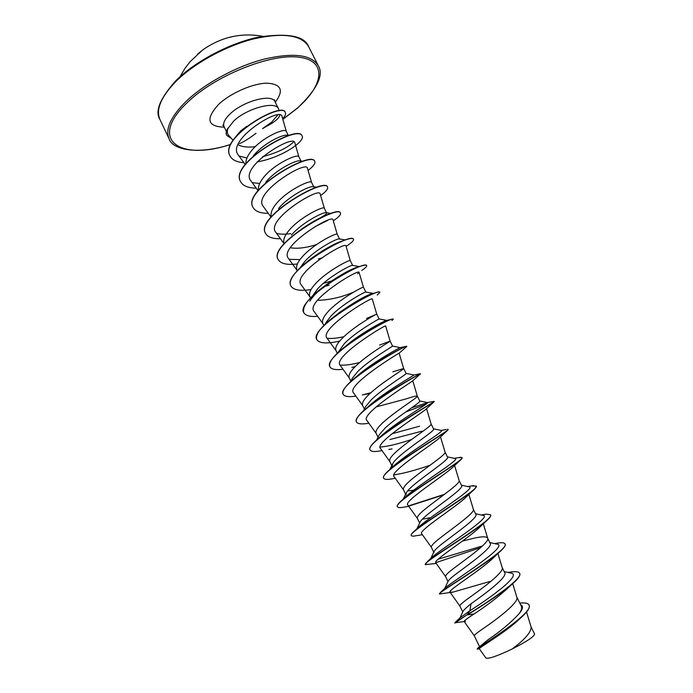 <?xml version="1.0" encoding="UTF-8"?>
<svg xmlns="http://www.w3.org/2000/svg" width="693" height="693" viewBox="0 0 693 693"><rect width="100%" height="100%" fill="white"/><g stroke="black" fill="none" stroke-linecap="round" stroke-linejoin="round"><path stroke-width="1.04" d="M234.113 36.27L227.841 37.725C218.642 40.402 210.17 44.56 202.408 50.182L197.418 54.253M279.781 115.021C279.6 117.143 277.001 119.889 271.994 123.259L262.578 128.612L271.673 122.141L277.702 115.073M279.062 110.88L278.508 108.784C275.745 100.632 247.124 108.203 233.827 120.92L228.049 128.318C226.88 131.22 227.07 133.532 228.612 135.256L233.082 140.281M246.673 126.334L240.74 130.847L235.724 136.755M256.02 133.29C249.004 138.609 243.486 142.039 239.475 143.581M519.776 603.083C524.947 602.563 528.023 603.187 528.993 604.954C534.494 612.499 482.787 644.681 477.78 648.102L488.374 639.492C500.831 631.106 511.148 622.418 519.334 613.435C521.465 610.351 522.124 607.952 521.327 606.254M474.315 635.827L474.289 635.793C474.185 635.135 477.122 632.752 483.099 628.655C497.011 619.152 519.473 602.234 516.813 597.158L512.716 583.645M460.013 617.844L463.054 611.243C463.981 609.745 466.632 607.267 470.997 603.794C485.143 593.762 507.995 576.897 504.686 572.626L502.139 567.454M459.892 606.072L459.849 606.011C459.641 605.128 462.474 602.581 468.347 598.354C482.059 588.539 504.643 572.028 502.174 567.576L497.92 553.508M444.75 588.444L448.284 580.925C449.211 579.487 451.905 577.087 456.366 573.743C470.166 563.487 493.217 547.028 490.194 543.338L487.655 538.192M445.608 576.611L445.556 576.524C445.235 575.415 447.964 572.695 453.742 568.355C467.255 558.22 489.968 542.125 487.681 538.288L483.316 523.795M487.603 538.089C486.451 536.425 482.155 536.408 474.722 538.045L462.404 541.094M433.948 552.564L434.156 551.307C435.143 549.688 437.716 547.245 441.874 543.979C455.448 533.445 478.62 517.402 475.831 514.345L473.31 509.216M431.47 547.444L431.392 547.323C430.968 545.997 433.593 543.104 439.284 538.652C452.598 528.205 475.433 512.517 473.336 509.286L468.884 494.473M416.935 528.716L420.166 521.916C421.179 520.174 423.64 517.706 427.529 514.518C440.956 503.629 464.059 488.167 461.625 485.628L459.112 480.526M419.629 523.05L417.377 518.399C416.839 516.865 419.369 513.808 424.956 509.234C438.089 498.492 461.044 483.203 459.13 480.578L454.608 465.514M413.323 485.343C426.455 474.229 449.696 459.173 447.539 457.181L445.062 452.148C446.794 454.184 423.726 469.066 410.784 480.11C405.284 484.797 402.85 488.011 403.482 489.752L405.977 494.897L406.323 492.74C407.397 490.869 409.736 488.4 413.323 485.343M426.559 408.671L431.124 423.995C432.683 425.45 409.494 439.925 396.734 451.264C391.328 456.063 388.998 459.433 389.735 461.382L392.203 466.476L392.636 463.773C393.745 461.824 395.946 459.381 399.255 456.444C412.144 445.088 435.525 430.414 433.593 429.01L431.107 423.951M376.645 439.994L379.071 435.039L385.325 427.832C398.077 416.138 421.405 402.001 419.785 401.1L417.325 396.093C416.779 395.651 413.054 396.587 406.141 398.891L376.022 406.947M378.014 437.214L376.108 433.281C375.268 431.133 377.512 427.607 382.831 422.704C395.408 411.07 418.719 397.002 417.325 396.11L412.768 380.769M363.574 410.706L365.644 406.522L371.535 399.497C384.017 387.578 407.441 373.839 406.107 373.458L403.664 368.494L392.81 371.838M364.379 409.087L362.612 405.448C361.677 403.101 363.825 399.419 369.057 394.412C381.453 382.493 404.885 368.823 403.664 368.503L399.133 353.205C400.389 352.07 345.677 385.36 353.508 392.827L362.699 405.639M352.382 378.213L357.865 371.422C370.105 359.295 393.659 345.911 392.55 346.076L390.133 341.164L379.599 345.027M350.857 381.211L349.246 377.876C348.215 375.329 350.277 371.5 355.414 366.398C367.636 354.184 391.181 340.921 390.133 341.164L385.654 326.005C386.668 323.796 331.808 357.164 340.263 365.454L349.35 378.101M337.863 352.772L344.334 343.624C356.245 331.367 379.461 318.563 379.114 318.962L376.723 314.085C377.529 313.331 353.924 326.186 341.909 338.643C336.85 343.849 334.884 347.825 336.001 350.563L337.326 353.291M375.667 314.605L366.502 318.459M326.23 322.228L330.925 316.095C342.377 303.863 365.133 291.562 365.748 292.065M323.839 325.485L322.877 323.501C321.665 320.582 323.553 316.467 328.525 311.157C340.332 298.458 363.998 286.01 363.444 287.257L365.835 292.074M353.699 292.074L353.534 292.143C341.103 297.41 329.08 300.121 317.455 300.286M312.734 295.703L317.645 288.816C328.621 276.663 350.996 264.761 352.46 265.393L359.528 266.588M310.49 297.938L309.884 296.691C308.584 293.589 310.377 289.336 315.272 283.931C326.879 270.989 350.597 258.939 350.294 260.672L345.98 245.954C346.015 240.731 291.112 274.168 301.264 284.884L310.048 297.028M300.632 267.048L304.496 261.798C315.072 249.653 336.963 238.21 339.224 238.938L339.587 239.076M297.262 270.66L297.002 270.131C295.616 266.848 297.323 262.456 302.139 256.956C313.548 243.789 337.318 232.129 337.257 234.338L333.004 219.768C332.718 213.565 277.772 247.054 288.539 258.515M291.467 235.04C301.672 222.921 322.973 211.928 326.065 212.69L326.654 212.933C326.845 213.998 323.822 216.086 317.585 219.196M284.156 243.633C282.831 240.185 284.485 235.715 289.128 230.241C300.346 216.84 324.168 205.57 324.341 208.246L326.663 212.933M278.551 208.524C288.314 196.543 309.069 185.871 312.959 186.66M271.24 216.796C270.348 213.253 272.011 208.905 276.238 203.768C287.266 190.151 311.14 179.253 311.547 182.389L313.842 187.032M265.765 182.25C275.121 170.365 295.417 159.996 299.896 160.845M258.498 190.125C257.978 186.547 259.632 182.354 263.47 177.547C274.307 163.704 298.224 153.188 298.865 156.765L300.935 160.967M253.266 156.003C262.404 144.239 281.756 134.459 286.919 135.23L289.068 135.473M245.937 163.626C245.712 160.074 247.34 156.055 250.823 151.559C261.469 137.509 285.438 127.356 286.296 131.384L288.279 135.378M474.956 569.984L474.099 570.209M435.325 516.458L434.511 516.666M430.578 517.645L422.323 519.213M416.744 489.587L416.051 489.734M413.548 490.237L407.562 490.965M399.376 462.439L398.813 462.526M422.046 431.159L389.925 439.527M419.603 426.204L391.995 433.757M316.58 244.534C306.28 247.86 297.505 248.934 290.263 247.756M255.293 146.621C248.016 147.626 242.247 146.977 237.985 144.69M519.429 619.074C506.211 631.973 477.581 648.57 479.357 648.761L485.88 658.004C488.496 659.112 497.288 656.089 512.257 648.934C524.93 639.448 531.219 632.163 531.115 627.078L526.533 611.997M531.055 626.879L534.598 634.034C534.251 636.564 526.801 641.527 512.257 648.934M470.997 603.794L469.897 610.732L460.091 617.766M520.556 604.668C523.484 606.02 523.076 608.939 519.334 613.435M504.183 571.595L510.992 573.12C522.349 574.575 490.592 597.617 469.897 610.732L467.264 614.622L454.807 622.825L465.601 621.335M477.78 648.102L477.252 649.107L479.409 648.856M511.72 584.52L506.904 588.989C497.202 597.687 486.243 606.029 474.029 613.998L467.385 614.873C482.155 605.881 505.76 590.722 515.012 581.514C518.875 577.737 520.434 575.043 519.698 573.449L519.577 573.198C523.925 577.962 488.963 601.654 467.264 614.622L454.929 623.068M529.054 605.084L529.114 605.206C530.058 607.475 527.91 611.113 522.678 616.112C507.311 630.803 475.259 649.046 477.252 649.107M474.029 613.998C467.221 618.416 463.912 620.885 464.111 621.413L474.298 635.802M286.33 131.453L281.956 116.285C280.57 106.332 225.312 140.307 238.461 155.232M298.891 156.826L294.802 142.697C293.659 133.567 238.6 167.1 250.979 180.951L258.056 190.67M311.564 182.424L307.415 168.148C306.54 160.005 251.542 193.486 263.375 206.566L270.998 217.074M324.35 208.272L320.149 193.841C319.56 186.642 264.596 220.166 275.883 232.424L284.078 243.728M358.957 272.652L357.623 273.726L359.078 272.384C359.442 268.156 304.53 301.585 314.154 311.478M376.723 314.085L372.306 299.064C372.999 295.842 318.113 329.227 327.139 338.34L336.122 350.823M420.261 374.029L412.673 380.855C411.313 382.285 359.728 414.197 366.892 420.469L376.178 433.437M433.619 402.2L426.169 409.035C422.401 412.872 373.934 443.156 380.431 448.362L389.795 461.512M446.881 430.994L439.648 437.725C433.766 443.711 388.323 472.262 394.04 476.559L403.534 489.856M408.757 506.34L404.859 506.964C400.502 507.865 398.033 507.796 397.444 506.774C392.463 502.711 455.561 465.566 461.547 459.043L453.101 466.943C445.4 474.826 402.78 501.602 407.822 505.024L417.411 518.477M473.146 490.471L466.545 496.69C457.215 506.228 417.359 531.15 421.734 533.766L431.427 547.375M436.261 563.452L425.372 564.656C421.613 562.976 477.07 530.665 488.47 518.988L480.015 526.931C469.291 537.863 432.042 560.923 435.784 562.794L445.573 576.559M498.986 552.52L493.459 557.7C481.488 569.802 446.898 590.886 450 592.108L452.997 592.117L489.708 581.531M227.893 128.378L227.841 128.274C226.161 131.046 225.753 133.351 226.611 135.178L226.663 135.282M510.992 573.12L510.299 572.964M445.027 588.184L446.292 586.988C457.389 578.291 509.71 545.304 496.942 544.118L496.335 543.988M482.579 545.885L438.123 559.225M431.384 557.908L432.986 556.401C445.677 545.85 493.399 516.138 482.926 515.349L482.415 515.237M418.044 527.668L419.975 525.84C433.948 513.868 477.286 487.309 469.005 486.824L468.572 486.729M403.88 498.674L407.276 495.322C422.262 482.293 461.469 458.731 455.128 458.523L454.79 458.445M430.024 465.28C415.029 470.4 402.971 473.596 393.875 474.887M392.221 467.342L394.897 464.847C410.594 451.169 445.85 430.466 441.328 430.448L446.171 429.435M411.651 439.483C398.336 443.936 387.811 446.465 380.067 447.063M377.59 439.509L379.097 437.898M379.729 437.266L382.848 434.416C398.986 420.46 430.5 402.46 427.598 402.598L411.668 407.796M367.541 407.259L371.153 404.028C387.465 390.168 415.393 374.722 413.912 374.974L420.131 373.761M353.456 379.469L359.866 373.674C375.485 360.724 399.159 347.938 400.19 347.617L392.559 346.067M359.641 362.5C351.429 364.631 344.88 365.488 340.012 365.064M341.961 349.48L349.064 343.304C363.478 331.791 382.891 321.509 386.122 320.547L386.833 320.391M343.849 336.729C336.919 338.279 331.323 338.782 327.061 338.236M330.882 319.508L338.894 312.889C353.768 302.451 364.665 296.093 371.578 293.797L373.224 293.399L373.146 294.014M355.396 302.91L353.785 303.543M309.84 301.152C313.539 295.253 320.131 288.964 329.617 282.294C340.913 274.688 349.792 269.75 356.263 267.489L359.043 266.77C363.591 265.142 366.086 264.717 366.528 265.488L366.562 265.61M333.134 280.492L332.155 280.812M331.384 281.063L323.302 283.385M310.429 259.416L322.098 251.126C328.751 246.994 334.494 243.971 339.301 242.039L343.494 240.566M300 259.589L289.241 259.321M301.55 229.088C313.21 221.015 322.609 216.06 329.755 214.206M327.633 220.443L314.639 226.862M290.765 233.61C285.282 234.39 280.656 234.355 276.897 233.506M259.676 183.515L252.728 182.666M293.771 141.788C287.569 147.843 277.209 152.806 262.69 156.661M246.951 158.03L239.128 156.029M519.577 573.198C518.728 571.699 515.861 571.292 510.975 571.959L507.96 572.444M439.527 593.866L440.809 592.125C450.069 585.074 510.559 548.778 504.98 543.858C504.383 542.784 502.304 542.472 498.752 542.931L494.62 543.607M425.329 564.518L427.564 561.495C439.31 551.923 495.304 518.433 490.54 514.812L486.33 514.145L483.419 514.622M411.296 535.438L411.218 535.325C410.888 534.572 412.04 533.064 414.683 530.821C428.595 519.109 480.284 488.487 476.23 486.044L471.249 485.992M444.464 494.334L409.173 505.699M397.401 506.644L397.332 506.531C396.846 505.422 398.458 503.274 402.165 500.103C417.905 486.685 465.419 458.974 462.049 457.545L458.827 457.605M383.627 478.127L383.567 478.014C382.917 476.463 385.065 473.579 390.029 469.352C407.259 454.651 450.675 429.885 448.016 429.322L447.539 429.192M370.001 449.87L369.932 449.748C369.109 447.687 371.898 443.962 378.291 438.574C396.717 422.99 436.183 401.143 434.113 401.368L427.39 402.555M426.048 404.21L405.656 412.032M356.497 421.89L356.445 421.777C355.414 419.092 358.939 414.414 367.004 407.735C385.525 392.351 419.741 373.873 420.253 373.735M343.122 394.17L343.061 394.057C341.857 390.618 346.249 384.875 356.245 376.836C374.003 362.482 402.529 347.358 406.037 346.396L406.393 346.543M355.206 366.606L351.905 367.411M329.877 366.701L329.816 366.588C328.447 362.231 333.879 355.301 346.128 345.807C362.517 333.082 385.481 321.102 391.285 319.378L393.182 319.083L391.987 320.573M316.753 339.509L316.701 339.397C315.185 333.887 321.916 325.606 336.876 314.57C353.421 303.222 366.389 295.954 375.779 292.758C378.231 291.944 379.573 291.744 379.79 292.16L379.816 292.29M343.936 309.979L343.009 310.282M303.742 312.552L303.69 312.439C302.2 305.353 310.637 295.504 328.993 282.9C340.965 275.095 350.979 269.716 359.043 266.77M324.636 286.252L324.081 286.417M290.869 285.854L290.809 285.741C286.504 278.699 304.47 261.252 324.645 249.757L338.868 242.446C347.609 238.79 352.451 237.664 353.387 239.068L353.491 239.293C353.932 240.566 351.472 242.922 346.102 246.361M278.11 259.407L278.049 259.295C268.13 244.317 338.591 203.881 340.358 212.89L340.41 213.002M265.454 233.177L265.402 233.073C255.041 217.03 325.147 176.854 327.46 186.945L327.564 187.162C328.239 188.912 325.935 191.692 320.642 195.521M252.928 207.216L252.876 207.103C242.013 190.047 311.841 150.06 314.674 161.252L314.726 161.356M240.514 181.488L240.462 181.384C229.106 163.34 298.588 123.553 302.001 135.776L302.053 135.88M229.885 155.726L229.833 155.613C219.17 136.963 282.666 100.918 285.291 112.422L285.343 112.535M452.997 592.117L439.535 594.014C436.425 593.347 488.149 563.643 501.793 549.921C504.547 547.184 505.647 545.244 505.102 544.1L504.98 543.858M480.647 547.635L435.732 562.699M488.47 518.988C490.297 517.134 491.025 515.826 490.653 515.055L490.583 514.942M422.418 534.727L416.623 535.646C413.487 536.304 411.729 536.278 411.339 535.568C407.008 532.735 466.198 497.964 475.051 488.695L476.273 486.165M443.806 494.828L409.832 505.786M461.547 459.043L462.084 457.675M395.27 478.291L393.52 478.577C387.785 479.755 384.511 479.643 383.679 478.248C378.075 472.817 445.201 433.471 447.947 430.024L448.016 429.322M381.982 450.589C375.086 451.975 371.11 451.767 370.053 449.982C363.886 443.018 435.117 401.706 434.225 401.654L433.991 401.576M368.867 423.224C361.85 424.445 357.744 424.038 356.548 422.011C349.774 413.712 422.288 371.907 420.452 373.908L420.339 373.683M370.876 392.723L364.293 394.456M355.873 396.119C348.726 397.184 344.49 396.569 343.174 394.282C335.871 384.823 407.986 343.269 406.808 346.474L406.696 346.249M354.877 366.935L354.08 367.143M343 369.274C335.724 370.175 331.367 369.36 329.929 366.814C322.106 356.193 393.91 314.865 393.295 319.308M339.674 341.103C326.983 343.927 319.36 343.433 316.805 339.622C308.411 327.893 379.885 286.781 379.903 292.385L377.235 295.036M343.174 310.481L342.281 310.776M317.628 316.32C310.1 316.918 305.483 315.705 303.794 312.664C294.932 299.818 366.017 258.965 366.64 265.714C366.944 266.502 365.306 268.096 361.72 270.469M329.08 285.152L326.169 286.053M311.044 289.561C300.086 291.242 293.382 290.046 290.921 285.958C281.531 272.028 352.347 231.384 353.491 239.293M322.427 257.744L318.33 258.991M297.401 263.964C287.049 265.202 280.63 263.721 278.162 259.52C268.243 244.542 338.704 204.106 340.471 213.106C341.034 214.613 338.643 217.186 333.316 220.824M280.44 238.713C272.54 238.877 267.559 237.067 265.506 233.29C255.154 217.256 325.26 177.079 327.564 187.162M268.278 213.314C260.256 213.34 255.154 211.339 252.98 207.32C242.117 190.272 311.954 150.286 314.787 161.46C315.566 163.444 313.331 166.441 308.082 170.443M256.219 188.149C248.085 188.037 242.862 185.845 240.566 181.592C229.218 163.557 298.7 123.778 302.105 135.984C305.596 141.329 280.691 158.108 257.216 161.859M243.91 162.716C236.711 162.179 232.051 159.884 229.937 155.83C219.274 137.179 282.77 101.135 285.395 112.63C286.044 114.102 285.126 116.103 282.64 118.642M228.049 128.318C226.282 131.168 225.84 133.524 226.715 135.395L231.471 138.461M308.645 46.674C301.585 34.962 283.298 32.363 253.794 38.86C225.814 45.894 194.196 63.254 175.944 81.427C160.949 96.951 155.622 109.65 159.962 119.517L169.127 138.886C164.977 129.409 170.504 117.039 185.689 101.758C204.175 83.844 235.949 66.493 263.903 59.191C293.382 52.382 311.521 54.582 318.33 65.783L308.645 46.674C304.634 35.949 287.829 32.779 258.22 37.171C229.426 43.243 195.019 61.504 175.927 80.622C160.005 98.389 154.686 111.356 159.962 119.517M230.734 144.378C180.076 161.391 147.661 140.177 187.023 102.807C214.31 76.005 269.828 53.508 298.44 57.138C327.468 60.352 324.09 85.083 297.236 108.203L282.822 119.291M226.403 131.488L224.073 126.68C222.661 123.328 224.749 118.997 230.319 113.704C243.555 100.918 272.184 93.442 275.008 101.724L274.515 99.783M224.307 127.174C207.268 126.585 205.379 118.979 218.642 104.357C230.552 93.096 252.824 83.351 266.909 83.169C281.349 84.096 284.13 90.445 275.251 102.218M202.408 50.182L190.151 61.634L185.074 68.226L179.955 76.81M262.647 36.296C250.909 34.139 239.31 34.615 227.841 37.725M282.848 119.369L297.488 108.117C317.056 89.25 324.003 75.139 318.33 65.783M224.073 126.68L222.843 125.104M278.508 108.784L275.008 101.724M521.344 606.245L516.683 596.838M352.633 265.41L350.294 260.672M339.596 239.068L337.257 234.338M479.469 646.482L474.289 635.793M462.733 611.954L459.849 606.011L449.982 592.117M447.99 581.548L445.556 576.524M433.749 552.174L431.392 547.323M460.958 616.943L455.518 622.054M238.453 155.232L245.227 164.527M288.513 258.532L297.184 270.513M359.078 272.384L363.453 287.257M314.146 311.486L323.025 323.796M440.505 436.919L445.062 452.148M508.021 572.453L510.975 571.959M446.292 586.988L440.809 592.125M432.986 556.401L427.564 561.495M481.211 514.977L486.33 514.145M419.975 525.84L414.683 530.821M467.766 486.555L473.64 485.602M407.276 495.322L402.165 500.103M454.331 458.35L460.732 457.276M394.897 464.847L390.029 469.352M382.848 434.416L378.291 438.574M371.153 404.028L367.004 407.735M359.866 373.674L356.245 376.836M400.19 347.617L406.037 346.396M349.064 343.304L346.128 345.807M386.122 320.547L391.285 319.378M338.894 312.889L336.876 314.57M371.578 293.797L375.779 292.758M329.617 282.294L328.993 282.9M322.098 251.126L324.645 249.757M339.301 242.039L338.868 242.446M496.942 544.118L489.804 542.532M430.751 558.515L434.156 551.307M482.926 515.349L475.545 513.73M469.005 486.824L461.417 485.178M403.3 499.055L406.323 492.74M455.128 458.523L447.401 456.869M389.864 469.499L392.628 463.773M441.328 430.448L433.515 428.811M427.598 402.598L419.741 400.987M413.912 374.974L406.089 373.406M350.649 381.635L352.365 378.205M386.746 320.374L379.114 318.945M325.225 324.133L326.212 322.219M373.224 293.399L365.757 292.056M300.381 267.489L300.623 267.039M345.331 239.917L339.224 238.92M331.193 213.461L326.065 212.682M317.099 187.24L312.959 186.651M303.058 161.244L299.896 160.828M399.125 353.205L406.306 346.898M369.984 393.537L362.283 394.923M392.065 448.925L388.86 449.428M230.682 144.482C197.41 155.163 172.436 149.723 169.127 138.886"/></g></svg>
